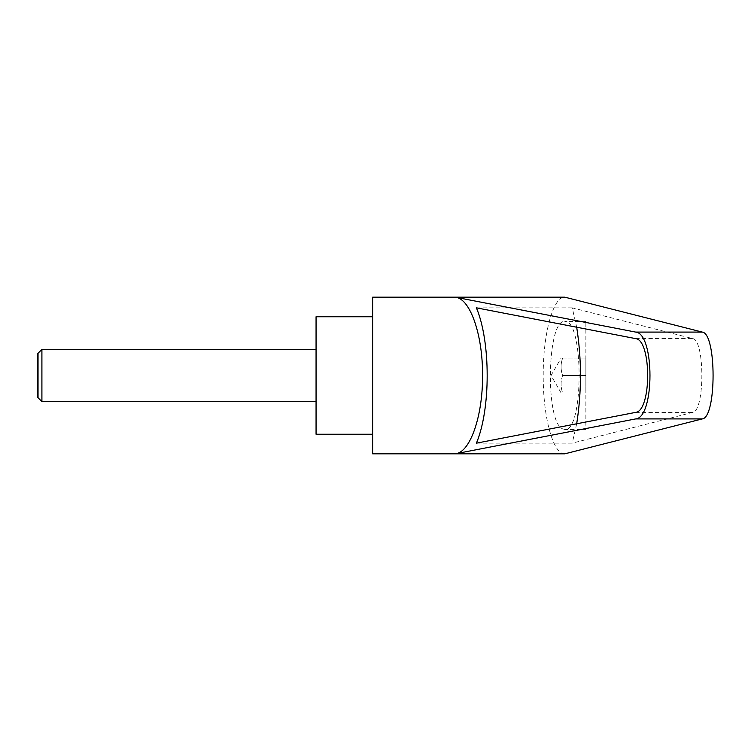 <?xml version="1.0" encoding="UTF-8"?>
<svg xmlns="http://www.w3.org/2000/svg" width="751" height="751" viewBox="0 0 751 751"><rect width="100%" height="100%" fill="white"/><g stroke="black" fill="none" stroke-linecap="round" stroke-linejoin="round"><path stroke-width="0.56" stroke-dasharray="3.75 2.82" d="M41.906 349.393L41.906 401.607M38.038 397.748L38.038 353.252M316.058 434.247L316.058 316.753M37.55 354.106L37.55 396.894M585.864 321.541L564.799 321.541C583.893 318.931 583.893 432.069 564.799 429.459L585.864 429.459L585.864 321.541L585.864 429.459M564.799 429.459L562.396 428.755C544.888 421.198 547.188 318.734 564.799 321.541M372.627 453.829L372.627 297.171M564.799 453.829C553.262 454.712 542.973 417.368 543.217 375.5C542.973 333.632 553.262 296.288 564.799 297.171M562.659 358.086L585.864 358.086L585.864 375.5L585.864 358.086L562.659 358.086C560.565 363.897 560.565 369.699 562.659 375.5C560.565 369.699 560.565 363.897 562.659 358.086L562.283 358.086M476.416 443.156L572.243 443.156L692.694 412.402C704.907 411.201 704.907 339.799 692.694 338.598L572.243 307.844L576.693 327.22M476.416 307.844L572.243 307.844M576.693 423.78L572.243 443.156M562.659 375.5C560.565 381.301 560.565 387.103 562.659 392.914L562.659 392.914C560.565 387.103 560.565 381.301 562.659 375.5L585.864 375.5L585.864 392.914L585.864 375.5L562.659 375.5M316.058 375.5L316.058 401.607L316.058 375.5M635.562 338.598L692.694 338.598M635.562 412.402L692.694 412.402M561.1 392.914L551.046 375.5L561.1 358.086"/><path stroke-width="1.13" d="M38.038 397.748L37.55 396.894L37.55 354.106L38.038 353.252L38.038 397.748L41.906 401.607L41.906 349.393L316.058 349.393M372.627 375.5L372.627 453.829L564.799 453.829L702.307 418.908C716.67 417.5 716.67 333.5 702.307 332.092L564.799 297.171L372.627 297.171L372.627 375.5M456.064 297.358L635.731 332.092C654.712 333.5 654.712 417.5 635.731 418.908L456.064 453.642C470.558 451.576 482.837 415.369 482.564 375.5C482.837 335.631 470.558 299.424 456.064 297.358L566.31 297.358M372.627 316.753L316.058 316.753L316.058 434.247L372.627 434.247M635.562 338.598C651.699 339.799 651.699 411.201 635.562 412.402L476.416 443.156C490.769 409.07 490.769 341.93 476.416 307.844L635.562 338.598M576.693 327.22C581.715 359.41 581.715 391.59 576.693 423.78M456.064 453.642L566.31 453.642M635.731 332.092L702.307 332.092M635.731 418.908L702.307 418.908M38.038 353.252L41.906 349.393M41.906 401.607L316.058 401.607"/></g></svg>
